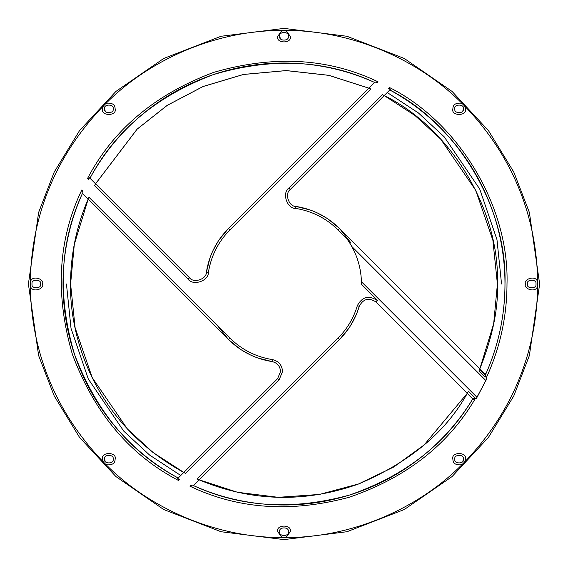 <?xml version="1.0" encoding="UTF-8"?>
<svg xmlns="http://www.w3.org/2000/svg" width="568" height="568" viewBox="0 0 568 568"><rect width="100%" height="100%" fill="white"/><g stroke="black" fill="none" stroke-linecap="round" stroke-linejoin="round"><path stroke-width="0.85" d="M473.215 399.396L472.746 398.928C446.107 443.722 405.034 475.757 349.512 495.047C292.832 510.589 240.832 507.444 193.518 485.612A220.98 220.98 0 0 0 472.746 398.928L467.251 393.439L473.236 399.418L474.372 397.529L468.38 391.529L467.251 393.439A213.447 213.447 0 0 0 468.38 391.529L468.366 391.551M479.023 370.741L478.987 370.826A213.447 213.447 0 0 0 479.669 369.271L479.648 369.321M384.188 95.573L415.038 115.56L440.612 139.032L475.778 190.394L492.882 240.271L497.405 284L493.677 323.732L479.825 368.824M467.294 393.29L424.09 444.985L393.894 466.931L358.557 483.957L319.372 494.451L278.263 497.327L237.467 492.271L199.176 479.825M183.812 472.427L152.962 452.44L127.388 428.968L92.222 377.606L75.118 327.729L70.595 284L74.323 244.268L88.175 199.176M198.942 479.761A213.447 213.447 0 0 0 199.233 479.889L197.174 478.987L338.081 338.081L339.501 339.501L199.148 479.853L197.174 478.987A213.447 213.447 0 0 0 198.544 479.591M338.081 338.081C347.19 328.893 353.608 318.101 357.329 305.712C362.178 296.688 368.88 294.984 377.45 300.6L361.482 284.632L361.482 284C361.362 267.379 356.491 252.284 346.878 238.723L338.081 229.919L339.501 228.499L485.569 374.568L485.924 373.78A220.98 220.98 0 0 0 389.783 89.978C457.673 124.285 507.366 207.973 504.98 284C504.902 315.559 498.427 345.749 485.569 374.568L485.704 375.306M485.775 375.675L486.194 378.04L486.833 378.678L475.97 399.119L475.352 398.502C448.415 444.616 406.461 477.503 349.498 497.163C291.327 512.883 238.148 509.226 189.96 486.194L190.969 485.186L193.006 486.116L199.006 480.123M178.217 478.022C130.711 452.824 96.162 411.651 74.564 354.496C57.205 295.907 59.825 242.224 82.431 193.432A220.98 220.98 0 0 0 178.217 478.022L177.741 478.49M485.924 373.78L483.872 372.871M467.322 393.319L376.023 302.027C368.895 297.355 363.3 298.775 359.26 306.28C363.3 298.775 368.895 297.355 376.023 302.027L377.45 300.6M82.403 193.29L228.499 339.501C240.669 351.464 255.174 358.82 272.022 361.575C277.269 362.824 280.116 366.14 280.549 371.515L277.603 378.636L177.72 478.512L179.566 479.513L178.579 480.5C129.816 455.067 94.43 413.057 72.434 354.467C54.904 294.387 58.028 239.554 81.806 189.96L82.814 190.969L81.955 192.85L88.182 199.07L89.013 197.174A213.447 213.447 0 0 0 88.501 198.339A213.447 213.447 0 0 0 88.345 198.694M95.573 183.812L137.136 129.163L167.248 105.364L203.138 86.506L243.494 74.472L286.236 70.602L328.844 75.359L368.824 88.175M390.259 89.51L389.783 89.978M350.57 242.408L339.501 228.499C327.331 216.536 312.826 209.18 295.978 206.425C288.721 206.745 284.355 193.404 290.397 189.364L390.28 89.488L388.434 88.487L389.421 87.5C458.781 122.021 509.368 206.724 506.997 284C506.904 316.852 499.968 348.198 486.194 378.04M206.418 272.107L210.054 257.687M213.021 250.495L218.325 241.017M219.014 239.973L228.329 228.67M295.892 206.418L310.313 210.054M317.505 213.021L326.983 218.325M328.027 219.014L339.33 228.329M370.826 89.013L368.852 88.147L228.499 228.499C216.536 240.669 209.18 255.174 206.425 272.022L208.421 272.328C208.726 281.075 192.864 286.265 187.944 279.023L94.565 185.644L95.545 183.784L89.488 177.72L88.487 179.566L87.5 178.579C112.933 129.816 154.943 94.43 213.532 72.434C273.613 54.904 328.446 58.028 378.04 81.806L377.031 82.814L375.079 81.92L368.852 88.147L370.826 89.013L229.919 229.919C218.261 241.776 211.09 255.912 208.421 272.328M339.501 339.501C348.851 330.072 355.44 318.996 359.26 306.28L357.329 305.712M359.296 306.166L357.045 312.734M356.058 315.126L350.129 326.288M348.503 328.723L339.657 339.344M272.107 361.582L257.68 357.946M250.495 354.979L241.009 349.668M239.973 348.979L228.67 339.671M88.977 197.259L229.919 338.081L228.499 339.501L217.43 325.592M338.081 229.919C326.224 218.261 312.088 211.09 295.672 208.421C286.925 208.726 281.735 192.864 288.977 187.944L382.356 94.565L384.216 95.545C450.765 128.233 499.826 209.897 497.447 284C498.349 308.836 492.428 337.264 479.669 369.271L485.888 375.491L485.186 377.031L478.987 370.826L479.669 369.271M229.919 338.081C241.776 349.739 255.912 356.91 272.328 359.579C278.632 361.078 282.048 365.054 282.559 371.515L279.023 380.056L185.644 473.435L183.784 472.455C92.094 421.917 69.544 334.105 70.553 284C70.624 254.485 76.502 226.178 88.182 199.07L88.48 198.381M115.105 108.864C117.271 116.291 100.451 116.298 102.623 108.864L103.255 106.131C45.142 166.502 30.8 233.604 30.424 281.969C31.872 274.621 44.716 279.044 42.557 284C44.716 288.956 31.872 293.379 30.424 286.031C30.8 334.389 45.142 401.498 103.255 461.869L102.623 459.136C100.451 451.709 117.271 451.702 115.105 459.136C115.162 463.474 112.173 465.341 106.131 464.745C147.361 506.351 212.78 537.562 281.969 537.577L277.759 531.683C275.586 524.25 292.406 524.25 290.241 531.683L286.031 537.577C355.22 537.562 420.639 506.351 461.869 464.745C455.827 465.341 452.838 463.474 452.895 459.136C450.729 451.709 467.549 451.702 465.377 459.136L464.745 461.869C522.858 401.498 537.2 334.396 537.577 286.031C536.128 293.379 523.284 288.956 525.443 284C523.284 279.044 536.128 274.621 537.577 281.969C537.2 233.611 522.858 166.502 464.745 106.131L465.377 108.864C467.549 116.291 450.729 116.298 452.895 108.864C452.838 104.526 455.827 102.659 461.869 103.255C420.639 61.649 355.22 30.438 286.031 30.424L290.241 36.316C292.413 43.75 275.594 43.75 277.759 36.316L281.969 30.424C212.78 30.438 147.361 61.649 106.131 103.255C112.173 102.659 115.162 104.526 115.105 108.864M475.352 398.502L473.627 398.715M192.325 485.775L189.96 486.194M279.023 380.056L277.603 378.636L280.549 371.515C280.116 366.14 277.269 362.824 272.022 361.575L272.328 359.579M89.013 197.174L88.615 198.076M89.978 178.217C115.134 130.768 156.271 96.226 213.405 74.593C271.987 57.198 325.705 59.81 374.568 82.431A220.98 220.98 0 0 0 89.978 178.217L189.364 277.603C193.404 283.645 206.745 279.279 206.425 272.022M178.579 480.5L178.331 478.81M82.225 192.325L81.806 189.96M479.513 369.633L479.342 370.031M389.421 87.5L389.669 89.19M486.833 378.678L477.028 397.33L361.454 281.756L477.028 397.33L475.97 399.119M346.878 238.723L349.114 241.996M351.095 245.248L351.791 246.469L485.917 380.61L351.798 246.491M352.735 248.23L354.006 250.793M357.208 258.61L358.131 261.457M375.675 82.225L378.04 81.806M87.5 178.579L89.19 178.331M88.516 198.31L88.764 197.728M113.089 108.864C114.594 113.884 103.135 113.884 104.64 108.864C103.135 103.845 114.594 103.845 113.089 108.864L113.089 108.779M106.131 103.255L103.255 106.131M537.577 281.969L537.577 286.031M539.6 283.673L529.376 212.432L513.756 171.998L488.48 130.64L452.064 91.427L404.281 58.468L346.92 36.267L284 28.4L221.08 36.267L163.719 58.468L115.936 91.427L79.52 130.64L54.244 171.998L38.624 212.432L28.4 284L38.624 355.568L54.244 396.002L79.52 437.36L115.936 476.573L163.719 509.531L221.08 531.733L284 539.6L346.92 531.733L404.281 509.531L452.064 476.573L488.48 437.36L513.756 396.002L529.376 355.568L539.6 284.327M30.424 286.031L30.424 281.969M281.969 30.424L286.031 30.424M461.869 103.255L464.745 106.131M280.272 38.312L279.776 36.316C278.27 31.304 289.73 31.304 288.224 36.316C289.73 41.336 278.27 41.336 279.776 36.316L279.776 36.238M454.911 108.864C453.406 103.845 464.865 103.845 463.36 108.864C464.865 113.884 453.406 113.884 454.911 108.864L454.911 108.779M527.452 284C525.954 278.98 537.406 278.98 535.908 284C537.406 289.02 525.954 289.02 527.452 284L527.452 283.915M464.745 461.869L461.869 464.745M286.031 537.577L281.969 537.577M106.131 464.745L103.255 461.869M454.911 459.136C453.406 454.116 464.865 454.116 463.36 459.136C464.865 464.155 453.406 464.155 454.911 459.136L454.911 459.05M288.224 531.598L288.224 531.683C289.73 536.696 278.27 536.696 279.776 531.683C278.27 526.664 289.73 526.664 288.224 531.683C289.73 536.696 278.27 536.696 279.776 531.683L279.776 531.598M113.089 459.136C114.594 464.155 103.135 464.155 104.64 459.136C103.135 454.116 114.594 454.116 113.089 459.136L113.089 459.05M40.548 284C42.046 289.02 30.594 289.02 32.092 284C30.594 278.98 42.046 278.98 40.548 284L40.548 283.915M105.137 110.852L104.64 108.779M28.4 284.327L28.4 283.673M463.36 108.779L462.863 110.852M463.36 459.05L462.863 461.124M105.137 461.124L104.64 459.05M279.776 531.683C278.27 536.696 289.73 536.696 288.224 531.683M199.233 479.889C251.532 501.707 304.625 503.085 358.522 484.014C409.549 462.316 445.795 432.127 467.251 393.439M368.852 88.147L328.865 75.324L286.251 70.567L243.502 74.436L203.138 86.464L167.24 105.321L137.122 129.128L95.545 183.784M290.397 189.364L288.977 187.944M229.919 229.919L228.499 228.499M295.978 206.425L295.672 208.421M189.364 277.603L187.944 279.023M180.752 475.48L149.597 455.053L123.781 431.155L88.288 378.984L71.028 328.375L66.456 284M387.248 92.52L418.403 112.947L444.219 136.845L479.711 189.016L496.972 239.625L501.544 284"/></g></svg>
